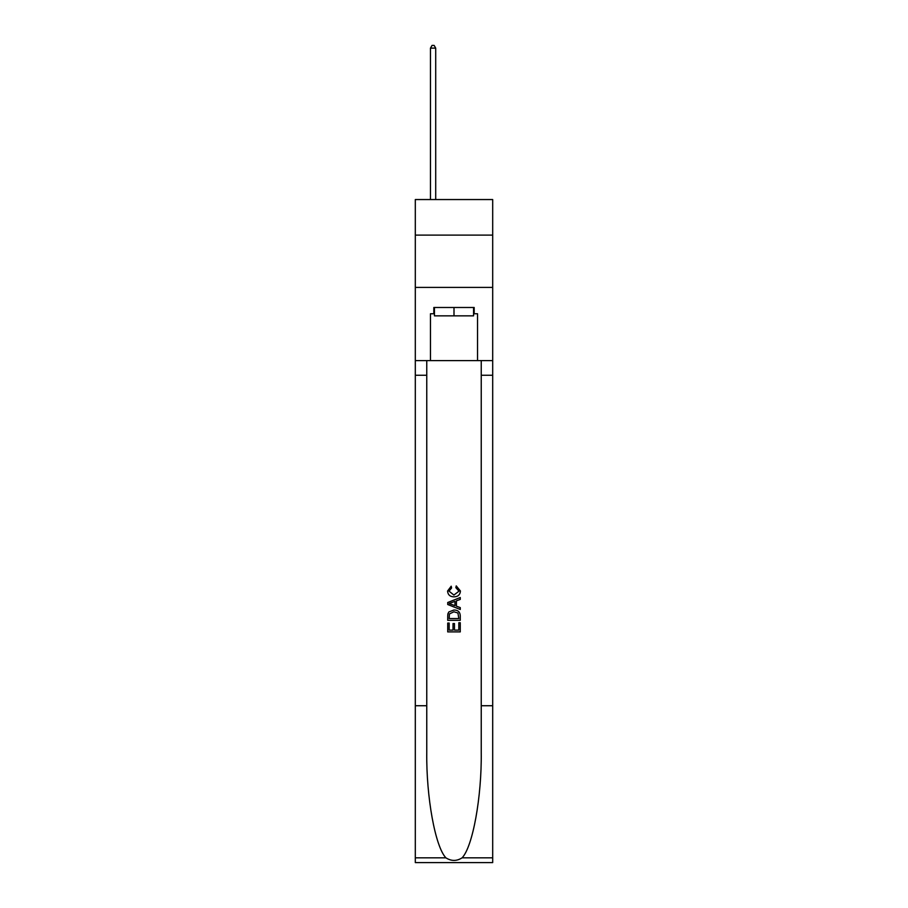 <?xml version="1.0" encoding="UTF-8"?>
<svg xmlns="http://www.w3.org/2000/svg" width="908" height="908" viewBox="0 0 908 908"><rect width="100%" height="100%" fill="white"/><g stroke="black" fill="none" stroke-linecap="round" stroke-linejoin="round"><path stroke-width="1.36" d="M492.692 235.115L492.692 199.556L415.308 199.556L415.308 235.115L492.692 235.115L492.692 287.405L415.308 287.405L415.308 235.115M473.556 307.483L473.556 315.848L434.444 315.848L434.444 307.483M454 307.483L454 315.848M458.824 622.729L458.824 630.129L454.477 630.129L458.824 630.129L458.824 622.729L460.265 622.729L460.265 631.9L447.723 631.9L447.723 623.058L447.723 631.9M453.024 623.535L453.024 630.129L449.165 630.129L453.024 630.129L453.024 623.535L454.477 623.535L454.477 630.129M448.802 611.981L447.905 613.808L448.802 611.981L453.932 610.017C457.938 610.006 460.05 611.935 460.265 615.828L460.265 620.323L447.723 620.323L447.723 616.033L447.723 620.323M456.247 585.887L455.839 587.658L456.247 585.887L460.435 591.017C460.095 594.865 457.916 596.806 453.898 596.828L453.898 596.828C450.05 596.749 447.928 594.819 447.553 591.051L451.208 586.205L451.582 587.975L449.006 591.131L453.898 595.058L458.983 591.176L455.839 587.658M462.093 857.833L492.692 857.833L492.692 862.6L415.308 862.6L415.308 705.732L426.76 705.732L426.76 752.369C426.204 796.94 435.238 846.744 445.907 857.833C451.299 861.272 456.69 861.272 462.093 857.833C472.762 846.744 481.796 796.94 481.24 752.369L481.24 360.612M447.723 602.503L447.723 604.501L460.265 609.484L447.723 604.501L447.723 602.503L460.265 597.521L447.723 602.503M481.24 705.732L492.692 705.732L492.692 287.405M415.308 705.732L415.308 287.405M426.76 360.612L426.76 705.732M492.692 857.833L492.692 705.732M415.308 360.612L430.471 360.612L430.471 313.759L434.444 313.759M473.556 313.759L474.18 313.759L474.18 307.483L433.82 307.483L433.82 313.759M474.18 313.759L477.529 313.759L477.529 360.612L492.692 360.612M430.471 360.612L477.529 360.612M460.265 597.521L460.265 599.405L456.406 600.835L456.406 606.181L460.265 607.611L460.265 609.484M451.48 604.365L454.965 605.647L454.965 601.368L449.165 603.502L451.48 604.365M454.965 601.368L454.965 605.647M447.723 616.033L447.905 613.808M457.938 613.002L458.824 618.552L457.938 613.002L453.898 611.788L449.426 613.933L449.165 618.552L458.824 618.552L449.165 618.552M447.723 623.058L449.165 623.058L449.165 630.129M435.704 199.556L435.704 48.124L430.471 48.124L430.471 199.556M430.471 48.124L432.038 45.4L434.126 45.4L435.704 48.124M481.24 375.254L492.692 375.254M426.76 375.254L415.308 375.254M415.308 857.833L445.907 857.833"/></g></svg>
